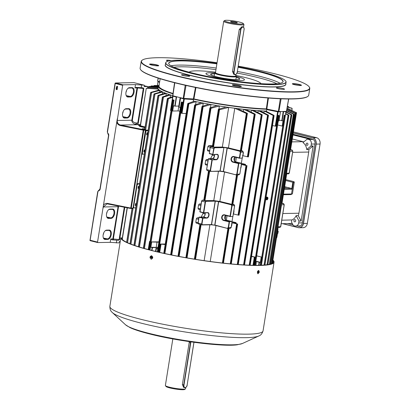 <?xml version="1.0" encoding="UTF-8"?>
<svg xmlns="http://www.w3.org/2000/svg" width="410" height="410" viewBox="0 0 410 410"><rect width="100%" height="100%" fill="white"/><g stroke="black" fill="none" stroke-linecap="round" stroke-linejoin="round"><path stroke-width="0.61" d="M228.416 22.283A9.512 1.184 9.1 0 0 238.646 23.964A9.512 1.184 9.1 0 0 243.284 23.529A9.512 1.184 9.1 0 0 239.466 22.078A9.512 1.184 9.1 0 0 224.644 20.541A9.512 1.184 9.1 0 0 228.416 22.283M243.284 23.529L243.888 24.349A10.245 1.276 -170.9 0 1 243.945 24.518A10.245 1.276 -170.9 0 1 238.328 24.764A10.245 1.276 -170.9 0 1 227.878 23.006A10.245 1.276 -170.9 0 1 223.711 21.279A10.245 1.276 -170.9 0 1 223.814 21.13L224.644 20.541M235.924 22.145A3.413 0.425 9.1 0 0 232.439 21.561A3.413 0.425 9.1 0 0 230.569 21.643A3.413 0.425 9.1 0 0 231.957 22.217A3.413 0.425 9.1 0 0 235.442 22.806A3.413 0.425 9.1 0 0 237.313 22.719A3.413 0.425 9.1 0 0 235.924 22.145M215.506 72.78L215.481 72.657A10.978 1.368 9.1 0 0 214.681 73.021A10.978 1.368 9.1 0 0 219.145 74.871A10.978 1.368 9.1 0 0 230.343 76.757A10.978 1.368 9.1 0 0 236.36 76.491A10.978 1.368 9.1 0 0 235.714 75.891L235.955 74.374M234.13 71.873A2.732 1.548 104.1 0 0 235.289 74.517A2.732 1.548 104.1 0 0 237.303 71.811L244.037 29.756A2.732 1.548 104.1 0 0 242.884 27.106A2.732 1.548 104.1 0 0 240.865 29.812L234.13 71.873L233.859 71.837L240.598 29.776A2.926 1.66 -75.9 0 1 243.007 26.906L241.982 26.645L239.245 29.433L232.506 71.494L233.828 74.389L234.848 74.64A2.926 1.66 -75.9 0 1 233.859 71.837L232.506 71.494M236.247 77.188A14.76 1.84 -170.9 0 1 239.635 79.212A14.76 1.84 -170.9 0 1 227.494 78.869A14.76 1.84 -170.9 0 1 210.719 74.579A14.76 1.84 -170.9 0 1 214.568 73.718M214.548 73.861A14.637 1.824 9.1 0 0 210.745 74.471A14.637 1.824 9.1 0 0 210.781 74.651M216.972 63.36A60.859 7.59 9.1 0 0 216.506 63.294A60.859 7.59 9.1 0 0 166.434 61.874A60.859 7.59 9.1 0 0 235.299 81.436A60.859 7.59 9.1 0 0 285.673 80.975A60.859 7.59 9.1 0 0 238.143 66.774M285.673 80.975L285.77 81.113A60.982 7.605 -170.9 0 1 286.098 82.133A60.982 7.605 -170.9 0 1 235.299 81.575A60.982 7.605 -170.9 0 1 165.671 62.843A60.982 7.605 -170.9 0 1 166.296 61.977L166.434 61.874M238.087 67.143A57.933 7.226 -170.9 0 1 282.51 82.354A57.933 7.226 -170.9 0 1 234.848 81.001A57.933 7.226 -170.9 0 1 169.007 64.175A57.933 7.226 -170.9 0 1 216.91 63.724M216.89 63.863A57.81 7.211 9.1 0 0 168.802 63.345A57.81 7.211 9.1 0 0 169.063 64.242M171.165 60.567A4.146 0.518 9.1 0 0 169.924 60.372A4.146 0.518 9.1 0 0 166.47 60.331A4.146 0.518 9.1 0 0 168.351 61.08M184.941 74.871A4.146 0.518 9.1 0 0 181.486 74.83A4.146 0.518 9.1 0 0 186.222 76.106A4.146 0.518 9.1 0 0 189.676 76.142A4.146 0.518 9.1 0 0 184.941 74.871M279.835 87.909A4.146 0.518 9.1 0 0 276.381 87.868A4.146 0.518 9.1 0 0 281.116 89.144A4.146 0.518 9.1 0 0 284.571 89.18A4.146 0.518 9.1 0 0 279.835 87.909M154.852 65.641A4.633 0.579 -170.9 0 1 149.583 64.293A4.633 0.579 -170.9 0 1 153.422 64.257A4.633 0.579 -170.9 0 1 158.665 65.749A4.633 0.579 -170.9 0 1 154.852 65.641M158.424 65.831A4.392 0.548 9.1 0 0 153.422 64.534A4.392 0.548 9.1 0 0 149.788 64.447M237.533 86.356A4.633 0.579 -170.9 0 1 232.265 85.008A4.633 0.579 -170.9 0 1 236.104 84.972A4.633 0.579 -170.9 0 1 241.346 86.464A4.633 0.579 -170.9 0 1 237.533 86.356M241.106 86.546A4.392 0.548 9.1 0 0 236.098 85.249A4.392 0.548 9.1 0 0 232.47 85.162M297.619 85.254A4.633 0.579 -170.9 0 1 292.351 83.906A4.633 0.579 -170.9 0 1 296.189 83.876A4.633 0.579 -170.9 0 1 301.432 85.362A4.633 0.579 -170.9 0 1 297.619 85.254M301.191 85.444A4.392 0.548 9.1 0 0 296.189 84.147A4.392 0.548 9.1 0 0 292.555 84.06M165.671 62.843L165.322 64.99A60.982 7.605 9.1 0 0 234.95 83.727A60.982 7.605 9.1 0 0 285.755 84.281L286.098 82.133M285.811 83.927A61.105 7.621 -170.9 0 1 234.95 83.865A61.105 7.621 -170.9 0 1 165.384 64.636M307.828 96.406L307.551 96.601A85.131 10.614 -170.9 0 1 237.513 94.613A85.131 10.614 -170.9 0 1 140.768 69.885L140.568 69.613A85.377 10.645 9.1 0 0 237.59 94.413A85.377 10.645 9.1 0 0 307.828 96.406A85.377 10.645 9.1 0 0 308.709 95.192L309.781 88.498A85.377 10.645 -170.9 0 1 238.661 87.719A85.377 10.645 -170.9 0 1 141.184 61.495A85.377 10.645 -170.9 0 1 142.06 60.28L142.337 60.08A85.131 10.614 9.1 0 0 238.661 87.443A85.131 10.614 9.1 0 0 309.125 86.797A85.131 10.614 9.1 0 0 238.246 66.138M217.069 62.73A85.131 10.614 9.1 0 0 212.38 62.069A85.131 10.614 9.1 0 0 142.337 60.08M309.125 86.797L309.324 87.069A85.377 10.645 -170.9 0 1 309.781 88.498M214.712 72.949A19.516 2.434 9.1 0 0 207.224 74.717A19.516 2.434 9.1 0 0 228.226 79.576A19.516 2.434 9.1 0 0 243.981 80.186A19.516 2.434 9.1 0 0 236.355 76.414M260.77 83.66A36.244 4.52 9.1 0 0 235.786 75.44M268.437 98.026L266.879 108.66L266.408 108.973A63.786 7.954 -170.9 0 1 231.922 105.77A63.786 7.954 -170.9 0 1 193.73 98.989L193.458 98.569L195.437 87.458M195.949 87.561L193.925 98.928A63.909 7.969 9.1 0 0 231.957 105.672A63.909 7.969 9.1 0 0 266.326 108.875L267.92 97.985M193.925 98.928L193.458 98.569M160.156 78.74L158.988 86.038A63.909 7.969 9.1 0 0 159.331 87.105A63.909 7.969 9.1 0 0 173.015 93.485M172.999 93.577A63.786 7.954 -170.9 0 1 159.434 87.243L159.331 87.105M266.879 108.66L266.326 108.875M215.552 72.201A36.244 4.52 9.1 0 0 189.251 72.206M282.439 82.4A57.81 7.211 9.1 0 0 282.967 81.631A57.81 7.211 9.1 0 0 238.066 67.276M141.184 61.495L140.107 68.183A85.377 10.645 9.1 0 0 140.568 69.613M286.436 111.315L286.421 111.371A76.106 9.491 -170.9 0 1 278.887 111.51L266.408 108.973M193.73 98.989L183.234 98.369A76.106 9.491 -170.9 0 1 172.866 95.771L172.728 95.684M159.664 81.831L157.727 81.154M239.558 79.258A14.637 1.824 9.1 0 0 239.645 79.104A14.637 1.824 9.1 0 0 236.227 77.331M122.677 112.991A5.14 2.916 104.1 0 0 123.005 111.858M126.044 91.963A5.14 2.916 104.1 0 0 126.372 90.83M117.547 88.053L117.127 88.442L117.383 87.807L116.968 87.499L117.081 87.945L116.563 88.324L116.184 87.684L116.927 87.263L117.547 88.053M116.681 88.34L116.184 87.684M116.655 87.233L116.927 87.263M144.34 85.813L147.897 86.546L144.212 86.612L144.366 85.659A0.487 0.277 104.1 0 0 144.161 85.183L134.029 82.646L115.615 82.984L123.02 84.839A0.487 0.277 104.1 0 0 122.662 85.321L117.245 120.448C117.122 122.8 118.218 124.332 120.535 125.04L120.304 125.547C118.475 125.091 117.296 123.943 116.768 122.118L117.301 118.782M122.662 85.321L115.256 83.466L107.481 131.994A0.974 0.794 -91 0 0 107.661 132.825L108.383 133.85A1.953 1.589 89 0 1 108.742 135.51L100.163 189.071A1.953 1.589 89 0 1 99.322 190.43L98.338 191.029A0.974 0.794 -91 0 0 97.918 191.706L90.144 240.234L97.549 242.09L116.768 122.118M117.726 86.956L116.373 86.618L117.46 86.669L117.321 86.238L117.726 86.956L116.373 86.618M116.917 89.698L116.05 88.95L116.748 88.591L117.352 89.293L116.578 89.657L115.979 88.955L116.748 88.591M140.451 124.671L137.98 124.717L139.441 125.101L138.559 125.127L138.898 125.598M106.62 213.297A5.14 2.916 104.1 0 0 106.913 212.298M103.253 234.325A5.14 2.916 104.1 0 0 103.545 233.331M106.672 230.123L109.219 230.071A4.766 2.701 -75.9 0 1 111.238 234.694A4.766 2.701 -75.9 0 1 107.722 239.409L105.175 239.46A4.766 2.701 -75.9 0 1 103.351 237.913A4.766 2.701 -75.9 0 1 105.124 230.825A4.766 2.701 -75.9 0 1 106.672 230.123L106.21 230.466A4.31 2.445 104.1 0 0 104.965 230.973M110.039 209.09L112.586 209.044A4.766 2.701 -75.9 0 1 114.605 213.661A4.766 2.701 -75.9 0 1 111.089 218.381L108.542 218.427A4.766 2.701 -75.9 0 1 106.718 216.88A4.766 2.701 -75.9 0 1 108.496 209.792A4.766 2.701 -75.9 0 1 110.039 209.09L109.578 209.438A4.31 2.445 104.1 0 0 108.337 209.946M97.549 242.09A0.487 0.277 104.1 0 0 97.759 242.566L110.218 242.336L118.895 242.91A0.487 0.277 104.1 0 0 119.259 242.428L119.407 241.469L120.263 241.454M124.814 207.306L119.648 239.563L118.423 240.296L111.956 239.84L110.756 238.989L110.218 242.336M103.443 205.292C104.509 203.785 105.97 203.175 107.825 203.457L107.902 203.898L107.051 203.826L103.387 206.958L102.91 208.628M126.116 108.701L128.668 108.655A4.782 2.711 -75.9 0 1 130.693 113.293A4.782 2.711 -75.9 0 1 127.167 118.029L124.614 118.075A4.782 2.711 -75.9 0 1 122.713 116.296A4.782 2.711 -75.9 0 1 124.399 109.572A4.782 2.711 -75.9 0 1 126.116 108.701L125.665 109.07A4.31 2.445 104.1 0 0 124.256 109.721M129.488 87.673L132.035 87.627A4.782 2.711 -75.9 0 1 134.06 92.26A4.782 2.711 -75.9 0 1 130.534 96.996L127.987 97.042A4.782 2.711 -75.9 0 1 126.08 95.269A4.782 2.711 -75.9 0 1 127.766 88.539A4.782 2.711 -75.9 0 1 129.488 87.673L129.037 88.042A4.31 2.445 104.1 0 0 127.623 88.693M123.02 84.839L135.484 84.609L144.161 85.183M134.946 87.955L136.376 87.371L142.844 87.832L143.838 88.524L138.303 123.097L137.596 124.589L134.921 124.209C132.722 123.22 131.692 121.878 131.83 120.181L137.001 87.919L134.946 87.955L135.484 84.609M147.897 86.546L147.636 88.16M111.956 239.84L118.423 240.296M116.768 240.327L116.348 242.956M141.189 87.858L141.609 85.229M137.596 124.589L140.476 124.537M144.827 128.73L142.188 128.781L145.499 129.611L145.529 130.19L143.756 130.221L131.277 208.131L133.05 208.095L132.866 208.475L130.98 208.505M136.089 87.361L136.376 87.371M110.756 238.989L112.806 238.953L118.198 205.974M107.051 203.826L130.81 208.511A0.487 0.395 89 0 0 131.277 208.131L130.734 208.065L130.79 208.511A0.487 0.487 0 0 0 130.898 208.521L132.948 208.485M134.921 124.209L137.76 123.072L143.295 88.498L137.545 87.945L132.374 120.207C132.609 121.98 134.403 122.933 137.76 123.072L138.303 123.097M122.657 116.097A4.31 2.445 104.1 0 0 123.999 117.491A4.31 2.445 104.1 0 0 124.312 117.516L126.864 117.47A4.31 2.445 104.1 0 0 129.975 113.575A4.31 2.445 104.1 0 0 128.643 109.08A4.31 2.445 104.1 0 0 128.217 109.024L125.665 109.07M123.2 111.382A4.618 2.619 -75.9 0 1 122.59 113.457M103.279 237.703A4.31 2.445 104.1 0 0 104.54 238.886A4.31 2.445 104.1 0 0 104.857 238.917L107.405 238.871A4.31 2.445 104.1 0 0 110.515 234.971A4.31 2.445 104.1 0 0 109.188 230.481A4.31 2.445 104.1 0 0 108.758 230.42L106.21 230.466M103.75 232.818A4.618 2.619 -75.9 0 1 103.156 234.827M126.567 90.349A4.618 2.619 -75.9 0 1 125.957 92.429M126.024 95.069A4.31 2.445 104.1 0 0 127.366 96.458A4.31 2.445 104.1 0 0 127.684 96.488L130.231 96.442A4.31 2.445 104.1 0 0 133.342 92.542A4.31 2.445 104.1 0 0 132.015 88.053A4.31 2.445 104.1 0 0 131.584 87.996L129.037 88.042M107.118 211.785A4.618 2.619 -75.9 0 1 106.523 213.8M106.651 216.675A4.31 2.445 104.1 0 0 107.912 217.859A4.31 2.445 104.1 0 0 108.225 217.884L110.772 217.838A4.31 2.445 104.1 0 0 113.883 213.943A4.31 2.445 104.1 0 0 112.555 209.448A4.31 2.445 104.1 0 0 112.125 209.392L109.578 209.438M133.05 208.095L145.499 129.611L143.444 129.647L143.208 130.16L120.304 125.547M117.393 86.238L117.46 86.669M117.455 87.807L116.968 87.499M116.255 87.684L116.999 87.263M116.589 88.109L117.004 87.843L116.66 88.109L117.004 87.843L116.778 87.432L116.343 87.709L116.589 88.109L116.932 87.848L116.706 87.432L116.343 87.709M116.24 88.611L116.819 88.591M116.614 89.441L117.209 89.011L116.138 88.99L116.614 89.441L117.137 89.011L116.138 88.99M267.376 197.256A1.307 0.738 104.1 0 0 266.408 198.537A1.307 0.738 104.1 0 0 266.951 199.813A1.307 0.738 104.1 0 0 267.92 198.537A1.307 0.738 104.1 0 0 267.376 197.256M267.694 197.4A1.368 0.774 104.1 0 0 267.407 197.189L266.859 197.051A1.368 0.774 104.1 0 0 265.993 197.64M266.869 198.619L267.505 198.876A2.434 1.983 -90 0 1 267.392 199.219A2.393 0.856 -147.5 0 1 267.289 199.224A2.393 0.856 -147.5 0 1 267.182 199.219A2.434 1.983 90 0 0 267.299 198.876L266.633 198.619M267.576 198.783A2.434 0.282 9.4 0 0 267.73 198.768A2.393 2.352 61 0 0 267.791 198.414A2.434 0.282 -170.6 0 1 267.638 198.43L267.597 198.337A2.434 1.983 -90 0 0 267.602 197.968A2.393 0.359 -12.3 0 0 267.499 197.968A2.393 0.359 -12.3 0 0 267.392 197.968A2.434 1.983 90 0 1 267.387 198.337L267.315 198.43A2.434 0.282 -170.6 0 1 267.053 198.419A2.393 1.138 -84.2 0 1 266.992 198.773A2.434 0.282 9.4 0 0 267.258 198.783M266.92 198.245L267.597 198.337M267.505 198.876L266.854 198.64L267.505 198.876M267.638 198.43L266.93 198.266M267.73 198.768L267.018 198.64M265.752 199.142A1.368 0.774 104.1 0 0 266.198 199.701L266.741 199.839A1.368 0.774 104.1 0 0 267.094 199.793M185.499 388.87L184.669 389.459A9.512 1.184 -170.9 0 1 169.853 387.921A9.512 1.184 -170.9 0 1 166.035 386.471L165.43 385.651A10.245 1.276 9.1 0 0 169.54 387.209A10.245 1.276 9.1 0 0 185.499 388.87A10.245 1.276 9.1 0 0 185.607 388.721L185.812 387.435M182.363 384.559L183.685 387.45L184.705 387.706A2.926 1.66 -75.9 0 1 183.716 384.898L182.363 384.559L189.353 341.632M172.83 338.916L165.373 385.482A10.245 1.276 9.1 0 0 165.43 385.651M257.357 272.158L258.777 270.487L259.34 272.122L257.946 273.803L257.357 272.158A76.47 9.538 9.1 0 0 257.449 272.163A76.47 9.538 9.1 0 0 258.725 272.132M257.675 273.644L258.751 271.979L258.464 270.497M151.536 255.753L151.597 259.125M151.085 259.115C149.517 257.562 149.696 256.445 151.623 255.768C153.217 257.326 153.038 258.438 151.085 259.115L151.387 259.151M151.321 255.737L151.623 255.768M258.782 336.005A75.445 9.409 -170.9 0 1 142.024 323.367A75.445 9.409 -170.9 0 1 112.325 312.543L125.521 324.771A60.224 7.508 9.1 0 0 149.225 333.412A60.224 7.508 9.1 0 0 242.428 343.493L258.782 336.005C258.838 335.723 261.462 335.749 263.051 330.89A77.567 9.671 9.1 0 1 220.549 332.766A77.567 9.671 9.1 0 1 141.424 319.446A77.567 9.671 9.1 0 1 109.865 306.352L120.868 237.662A77.567 9.671 9.1 0 0 152.423 250.751A77.567 9.671 9.1 0 0 231.553 264.071A77.567 9.671 9.1 0 0 274.054 262.195A77.567 9.671 9.1 0 0 272.901 260.114M121.591 237.774A76.839 9.584 9.1 0 0 152.848 250.746A76.839 9.584 9.1 0 0 231.23 263.938A76.839 9.584 9.1 0 0 273.332 262.082A76.839 9.584 9.1 0 0 272.814 260.657M179.18 106.072A2.439 0.302 9.1 0 0 178.796 106.062L175.116 106.134L173.512 105.77L172.671 111.023L178.053 110.925L178.832 106.062M146.949 88.314L146.247 88.488A76.106 9.491 -170.9 0 1 146.262 88.447L146.995 88.129A75.435 9.404 9.1 0 0 146.949 88.314L158.301 89.078A64.642 8.062 9.1 0 0 159.264 90.01L151.064 92.291L150.629 92.716A76.106 9.491 9.1 0 0 150.742 92.773L159.854 90.431A64.642 8.062 9.1 0 0 161.817 91.553L154.35 93.823L153.986 94.254A76.106 9.491 9.1 0 0 154.124 94.31L162.673 91.973A64.642 8.062 9.1 0 0 165.245 93.085L158.255 95.345L157.963 95.786A76.106 9.491 9.1 0 0 158.122 95.843L166.306 93.5A64.642 8.062 9.1 0 0 169.366 94.602L162.698 96.852L162.468 97.303A76.106 9.491 9.1 0 0 162.647 97.36L170.596 95.012A64.642 8.062 9.1 0 0 172.702 95.684M172.738 96.57L167.618 98.359L167.454 98.815A76.106 9.491 9.1 0 0 167.649 98.871L172.61 97.375M173.117 100.383L174.045 100.076L173.02 99.84L172.882 100.322A76.106 9.491 9.1 0 0 173.092 100.373L173.117 100.383M218.894 109.137L219.396 105.98L210.525 108.419A76.106 9.491 -170.9 0 1 210.217 108.368L209.935 107.85L217.028 105.59A64.642 8.062 9.1 0 1 210.981 104.545L210.479 107.676M210.981 104.545L202.581 106.964A76.106 9.491 -170.9 0 1 202.294 106.907L202.074 106.405L208.813 104.15A64.642 8.062 9.1 0 1 203.257 103.089L195.165 105.498A76.106 9.491 -170.9 0 1 194.899 105.442L194.724 104.96L201.254 102.695A64.642 8.062 9.1 0 1 196.118 101.629L188.226 104.022A76.106 9.491 -170.9 0 1 187.975 103.966L187.913 103.474L194.263 101.229A64.642 8.062 9.1 0 1 193.294 101.014L193.397 100.998M228.693 107.405L222.338 147.052A64.642 8.062 9.1 0 0 228.421 147.887L240.788 150.89A76.106 9.491 9.1 0 0 241.1 150.926L247.061 113.703A76.106 9.491 9.1 0 1 246.748 113.667L234.776 108.24A64.642 8.062 9.1 0 1 228.693 107.405L219.089 109.865A76.106 9.491 -170.9 0 1 218.755 109.813L218.392 109.291L226.064 107.02A64.642 8.062 9.1 0 1 219.396 105.98M222.338 147.052L213.128 147.093A76.106 9.491 -170.9 0 1 212.795 147.036L212.416 146.882M181.497 102.48L181.599 101.967L182.614 102.239L181.732 102.536A76.106 9.491 -170.9 0 1 181.497 102.48L157.568 251.894M203.842 200.413L204.221 200.567A76.106 9.491 9.1 0 0 204.554 200.623L213.764 200.582A64.642 8.062 -170.9 0 0 219.847 201.418L224.562 172.005M281.373 203.519L281.957 203.555A76.106 9.491 9.1 0 0 281.967 203.514L286.698 173.994L281.957 203.555M286.882 109.178L295.251 113.18L295.753 113.734A76.106 9.491 -170.9 0 1 295.707 113.765L286.826 109.485M202.325 200.152L203.806 200.126L202.366 200.157L205.876 201.033L205.154 202.002L201.576 201.172L199.844 211.714L203.452 212.636L205.154 202.002L205.477 202.145L203.79 212.682L207.824 212.611A2.803 1.589 -75.9 0 1 209.013 215.327A2.803 1.589 -75.9 0 1 206.942 218.105L202.909 218.181L201.986 223.937L201.633 223.988L202.571 218.13L199.065 217.254L198.127 223.107L201.633 223.988L202.048 224.931L198.537 224.055L198.127 223.107L199.004 217.238M198.281 223.609L196.139 223.081L198.286 223.624M196.226 223.091L195.79 222.143L198.081 222.717M198.619 219.37L196.323 218.796L195.79 222.143M196.323 218.796L197.066 217.838L198.794 218.269M198.865 217.823L197.066 217.838M201.213 216.972L203.001 213.492L202.842 212.698M200.172 209.664L198.358 209.223L200.172 209.679M198.445 209.233L198.01 208.28L200.305 208.859M200.838 205.512L198.542 204.938L198.01 208.28M198.542 204.938L199.286 203.975L201.018 204.411M201.09 203.96L199.286 203.975M207.291 165.215L205.477 164.774L207.291 165.225M205.564 164.784L205.128 163.831L205.666 160.484L206.404 159.526L208.136 159.956M208.208 159.51L206.404 159.526M212.185 154.385L212.339 155.185L210.55 158.66M207.783 150.921L209.51 151.367L207.783 150.921L207.347 149.973L207.885 146.626L208.628 145.663L212.359 146.601L210.899 146.621M212.534 145.632L208.628 145.663M213.728 148.471L210.222 147.59L209.284 153.448L212.79 154.324L213.728 148.471L214.45 147.503L214.666 147.79L214.051 148.615L213.728 148.471M210.801 146.672L210.12 147.59L209.366 153.678L210.151 147.641L210.94 146.626L214.45 147.503L223.599 147.339L223.752 147.626L214.666 147.79M194.396 204.477L194.166 205.912M194.248 204.421L194.504 203.796M201.192 162.022L201.623 159.346M203.416 148.164L203.842 145.488M191.854 220.334L191.947 219.77M192.172 218.34L191.798 219.714M192.029 218.279L192.285 217.659M194.073 206.476L194.017 205.856M137.032 183.788L137.862 183.998L137.145 184.961L133.619 206.947L134.034 207.896L135.736 207.865M136.422 203.56L135.572 203.575L135.269 205.487L136.084 205.676M139.18 186.355L138.329 186.371L138.021 188.282L138.841 188.467M137.862 183.998L139.564 183.967M144.658 152.141L143.843 151.956L144.146 150.045L144.966 150.229M144.996 150.029L144.146 150.045M147.415 134.936L146.595 134.752L146.903 132.84L147.723 133.024M147.754 132.825L146.903 132.84M224.665 217.92L224.926 216.301M225.889 215.46L225.259 219.391M233.167 213.907L233.644 213.528L234.064 210.899L233.741 210.32M238.892 215.117L238.81 215.209A76.106 9.491 -170.9 0 1 238.533 215.183L233.341 213.948M241.48 163.37L245.334 164.313L242.038 164.374L246.743 165.691A76.106 9.491 -170.9 0 1 246.466 165.666L241.367 164.456M241.1 164.389L241.423 164.963L241.003 167.593L240.526 167.972M241.367 163.221L242.166 158.219M245.334 164.313L245.595 165.286M232.829 216.526L232.029 221.533M236.252 223.593L235.996 222.625L232.106 221.672L231.153 227.611M245.903 113.109A75.435 9.404 9.1 0 0 247.317 113.262L237.344 108.568A64.642 8.062 9.1 0 0 243.714 109.321L254.661 114.482A76.106 9.491 9.1 0 0 254.938 114.508L255.102 114.057L245.928 109.562A64.642 8.062 9.1 0 0 251.453 110.1L261.724 115.087A76.106 9.491 9.1 0 0 261.975 115.107L262.051 114.641L253.385 110.275A64.642 8.062 9.1 0 0 258.233 110.644L268.058 115.512A76.106 9.491 9.1 0 0 268.284 115.523L268.335 115.072L259.94 110.756A64.642 8.062 9.1 0 0 264.209 110.987L273.736 115.769A76.106 9.491 9.1 0 0 273.936 115.774L273.865 115.287L265.711 111.043A64.642 8.062 9.1 0 0 266.49 111.069A64.642 8.062 -170.9 0 1 193.294 100.993L193.525 99.558L184.31 98.974A0.487 0.292 -86.4 0 0 184.208 98.472M251.453 110.1L251.13 112.099M239.763 151.239L227.258 148.107L227.437 147.866L240.024 151.018L240.649 152.172L239.676 158.265L242.402 157.973L243.289 152.458L243.202 152.12L240.296 152.223L239.763 151.239L242.597 151.188M239.876 173.768L241.521 163.472L238.871 163.282L237.129 174.153L239.676 174.107L239.876 173.768L238.743 174.87L236.196 174.916L223.588 171.759L236.15 174.906M231.932 222.743L237.123 223.978A76.106 9.491 9.1 0 0 237.4 224.003L232.701 222.681L235.996 222.625M201.986 223.937L202.34 224.741L211.427 224.577L215.178 201.156L206.092 201.32L205.876 201.033L215.337 200.895L218.863 201.397L231.45 204.549L232.075 205.702L230.333 216.572L232.885 216.526L234.628 205.656L231.722 205.753L231.189 204.769L218.684 201.638L214.932 225.059L227.622 228.447L230.169 228.401L231.102 227.637L232.08 221.543L229.528 221.595L228.554 227.688L231.066 227.488M231.189 226.284L231.66 225.905L232.08 223.276L231.763 222.702M218.463 171.262L213.764 200.582M232.654 204.37L232.526 204.457A76.106 9.491 -170.9 0 1 232.214 204.421L219.847 201.418M243.289 152.458L242.571 150.972L241.454 150.69L242.592 150.972M234.264 157.993L234.007 159.608M234.597 161.084L235.227 157.148M243.084 152.013L243.407 152.587L242.981 155.216L242.51 155.595M242.776 155.662L247.876 156.871A76.106 9.491 9.1 0 0 248.152 156.897L248.419 156.886L255.24 114.287M243.714 109.321L243.386 111.392M248.152 156.897L255.102 114.057A75.435 9.404 9.1 0 1 253.841 113.939M215.988 225.536L210.227 261.503M209.889 224.798L204.144 260.647M139.61 183.654L137.053 183.675M158.116 86.874L149.153 86.551L148.604 86.746L148.528 87.202L148.589 86.746L148.712 87.212M148.825 86.602L149.491 86.438A75.435 9.404 9.1 0 0 149.153 86.551L148.809 86.607M147.79 87.207A75.435 9.404 9.1 0 1 147.825 87.181L158.101 87.555M157.968 87.837L147.62 87.325M285.719 113.519L288.532 114.969L288.835 115.492A76.106 9.491 -170.9 0 1 288.712 115.507L285.662 113.888M286.001 111.776L291.454 114.544L291.823 115.077A76.106 9.491 -170.9 0 1 291.72 115.097L285.939 112.161M286.651 110.459L293.719 113.954L294.149 114.498A76.106 9.491 -170.9 0 1 294.078 114.518L286.59 110.808M287.067 108.137L296.507 112.755A76.106 9.491 -170.9 0 1 296.497 112.796L287.02 108.378M287.256 107.082L292.099 108.404L291.843 110.305M291.925 108.26L287.287 106.887M287.379 106.369L288.768 106.841L288.702 107.261M288.579 106.702L287.395 106.282M277.749 111.32L277.58 111.786L266.72 109.619L266.377 111.028M266.72 109.619L266.91 109.26A64.642 8.062 -170.9 0 1 193.417 99.164L193.525 99.558M266.91 109.26L269.483 109.608M191.168 98.851L193.228 98.979A64.519 8.046 9.1 0 0 267.053 109.127M278.836 115.374L277.975 115.343L278.8 115.871A76.106 9.491 9.1 0 0 278.979 115.876L278.836 115.374A75.435 9.404 9.1 0 1 278.031 115.369M210.017 108.266L209.951 107.845A75.435 9.404 9.1 0 0 211.329 108.096M284.207 115.21L284.996 115.241L285.232 115.753A76.106 9.491 -170.9 0 1 285.088 115.763L284.207 115.21L282.469 126.07L282.203 126.075L283.043 120.817L279.133 120.12M260.171 265.275L261.493 257.029L256.67 255.85M278.282 120.904L279.01 120.888L280.466 111.807L278.123 111.853L275.822 126.193L276.237 126.183L277.975 115.343M251.581 256.245L255.261 257.142L253.954 265.311M266.49 111.069L266.433 111.423M172.958 93.864A64.642 8.062 -170.9 0 1 158.229 86.161A64.642 8.062 -170.9 0 1 158.895 85.239L159.034 85.142A64.519 8.046 9.1 0 0 172.979 93.721M172.702 95.663A64.642 8.062 -170.9 0 1 157.942 87.955L158.229 86.161M154.708 85.5L158.562 85.526M158.486 85.613L154.339 85.536L154.047 85.915M151.239 85.977L158.27 85.992M158.234 86.136L151.418 85.962L150.885 86.474M149.491 86.438L158.147 86.659M157.824 88.693L157.937 87.976A64.642 8.062 9.1 0 0 157.937 87.976A64.642 8.062 9.1 0 0 158.07 88.709L146.995 88.129M181.445 113.221L183.741 98.887L184.31 98.974L182.014 113.314L180.877 113.083L182.614 102.239M165.261 244.011L159.9 244.042L158.603 252.135M174.045 100.076L172.302 110.936L172.671 111.023M150.024 250.023L151.326 241.895L158.834 241.849L159.029 241.249M193.197 101.608L193.294 101.014M258.638 265.311L259.125 262.262L255.778 261.421M259.125 262.262L259.463 262.308L258.982 265.306M255.819 261.149L260.386 262.292L259.463 262.308M255.876 265.326L256.347 262.364L255.625 262.379M256.347 262.364L255.661 262.154M155.887 251.489L156.353 248.583L157.737 248.557M156.353 248.583L155.949 251.504M158.639 243.694L157.671 248.952L156.405 248.634M151.659 250.443L152.12 247.558L150.854 247.245L157.917 247.414M152.12 247.558L152.453 247.604L151.987 250.525M157.876 247.686A2.439 0.302 9.1 0 0 156.138 247.537L152.453 247.604M196.118 101.629L195.637 104.642M203.257 103.089L202.76 106.175M234.776 108.24L228.421 147.887M258.233 110.644L257.931 112.555M264.209 110.987L263.922 112.796M158.301 89.078L158.101 90.318M159.567 92.224L159.854 90.431M162.35 94.013L162.673 91.973M165.947 95.75L166.306 93.5M170.206 97.452L170.596 95.012M145.104 126.977L140.287 125.711L146.247 88.488L140.287 125.711M140.476 125.793L146.247 88.488M154.242 85.541L154.903 85.48A75.435 9.404 9.1 0 0 154.339 85.536L154.099 85.572M151.869 85.88A75.435 9.404 9.1 0 0 151.418 85.962L150.931 86.167M285.17 115.359L261.293 265.234M296.343 112.504L290.541 149.983A76.106 9.491 -170.9 0 1 290.531 150.024L289.947 149.988M288.742 115.118L264.886 265.009M291.705 114.728L267.863 264.645M294.016 114.175L270.18 264.163L294.17 114.472M295.605 113.442L271.743 263.62L295.759 113.719M181.471 102.474L181.404 102.049M218.504 109.68L218.392 109.291A75.435 9.404 9.1 0 0 219.893 109.531M187.908 103.94L187.847 103.504M194.786 105.396L194.724 104.96M202.14 106.841L202.089 106.4A75.435 9.404 9.1 0 0 203.391 106.651M291.3 107.958A75.435 9.404 9.1 0 1 291.807 108.219L292.13 108.532M287.897 106.426A75.435 9.404 9.1 0 1 288.522 106.687L288.768 106.841M255.04 265.321L278.959 115.451M241.1 150.926L241.418 150.921L247.42 113.452M250.003 265.208L273.952 115.338M244.35 264.947L268.335 115.072M238.041 264.522L262.067 114.651M172.841 99.927L148.948 249.741M145.627 130.144L148.184 130.124M150.711 92.496L144.745 129.422M167.444 98.451L143.515 248.25M162.488 96.975L138.534 246.753M158.255 95.345A75.435 9.404 9.1 0 0 158.977 95.602L134.946 245.575M158.009 95.489L134.024 245.252M154.052 93.992L130.042 243.755M258.121 270.682L258.008 271.389A0.487 0.395 89 0 1 257.541 271.768L257.454 271.748M152.72 257.08L150.87 257.116A0.487 0.277 -75.9 0 1 150.665 256.639L150.711 256.342M151.326 241.895L151.695 241.987L150.854 247.245M150.121 241.27L149.537 241.413L150.07 241.577M159.9 244.042L165.174 244.534M151.121 255.927L151.105 256.926L152.674 256.896M251.535 256.532L255.261 257.142M257.531 271.528L257.695 271.189M256.66 255.891L261.493 257.029M261.226 257.034L260.386 262.292M151.695 241.987L158.88 242.177M157.076 241.885L156.236 247.143M174.778 106.087L176.233 97.006A0.487 0.277 -75.9 0 1 176.356 96.683M176.833 96.806L176.233 97.006L173.01 96.196L170.714 110.536L171.047 110.618M179.611 112.765L180.333 107.476L179.011 107.107L180.625 97.79M182.014 113.314L186.15 113.575M180.646 97.754A0.487 0.277 104.1 0 0 180.523 98.077L179.067 107.159M176.572 97.052L175.116 106.134M272.512 125.573L275.284 126.126L277.58 111.786L278.123 111.853A0.487 0.395 89 0 0 277.97 111.366M283.561 111.484A0.487 0.395 89 0 1 283.582 111.751L282.126 120.832M281.788 120.786L283.192 111.489M178.053 110.925L179.739 111.197M170.714 110.536L172.83 96.135M277.637 124.932L282.203 126.075M275.822 126.193L275.284 126.126M159.582 82.349L158.075 81.851A0.487 0.384 -71.7 0 1 158.378 81.426M170.514 110.454L172.815 96.114A0.487 0.487 0 0 1 172.994 95.807A0.487 0.461 -102.8 0 0 172.835 96.099L173.01 96.196A0.487 0.277 104.1 0 1 173.153 95.848M280.466 111.807A0.487 0.395 -91 0 0 280.44 111.52M285.929 111.566A0.487 0.384 108.3 0 0 285.908 111.402A0.487 0.395 -91 0 1 285.924 111.71L283.243 111.704M141.911 153.345L142.413 154.314L142.706 154.124L141.778 154.155M145.606 130.257L146.457 130.703L145.842 131.528L142.352 153.314L142.706 154.124L144.346 154.093M140.307 125.598L139.359 125.619M142.352 153.314L141.998 153.371L145.432 131.359M148.143 130.38L146.242 130.416L145.524 131.385L145.842 131.528M134.034 207.896L133.204 207.685M137.145 184.961L136.858 184.889M133.337 206.876L133.619 206.947M212.98 154.56L217.167 154.298A2.803 1.589 -75.9 0 1 218.356 157.015A2.803 1.589 -75.9 0 1 216.285 159.792L212.247 159.869L210.561 170.406L210.914 171.211L210.622 171.4L207.111 170.524L206.701 169.576L210.207 170.458L211.914 159.823L208.403 158.942L206.666 169.427L208.347 158.926M236.406 157.445L235.709 161.806M241.418 163.236L235.673 161.796A2.562 2.086 89 0 1 234.018 159.715A2.562 2.086 89 0 1 234.986 157.086M239.394 157.881L239.676 158.265L233.925 156.825A2.562 2.086 -91 0 0 233.474 156.774A2.562 2.086 -91 0 0 231.445 159.095A2.562 2.086 -91 0 0 233.121 161.842L238.871 163.282L238.482 163.575L232.926 162.181A2.906 2.368 89 0 1 231.061 158.752A2.906 2.368 89 0 1 233.838 156.487L239.394 157.881L240.296 152.223M210.561 170.406L210.207 170.458L210.622 171.4L220.001 171.047L223.911 147.636L220.16 171.057L223.327 171.493L227.078 148.071L223.599 147.339M223.911 147.364L227.078 147.795L227.258 148.107L223.506 171.523L236.196 174.916L236.011 174.66L236.806 174.009L238.482 163.575M236.196 174.916L237.129 174.153L236.806 174.009M238.845 174.609L238.743 174.87L238.845 174.609M210.192 147.585L210.94 146.626L212.359 146.601L211.75 146.795M231.189 204.769L234.023 204.718M226.366 220.114L227.068 215.757M230.051 216.188L230.333 216.572L224.588 215.132A2.562 2.086 -91 0 0 224.137 215.081A2.562 2.086 -91 0 0 222.107 217.402A2.562 2.086 -91 0 0 223.783 220.149L229.528 221.595L229.139 221.882L223.588 220.493A2.906 2.368 89 0 1 221.718 217.064A2.906 2.368 89 0 1 224.495 214.799L230.051 216.188L231.722 205.753M232.08 221.543L226.33 220.103A2.562 2.086 89 0 1 224.68 218.028A2.562 2.086 89 0 1 225.649 215.399M234.018 204.503L232.88 204.221L233.997 204.503L234.556 205.702M230.271 228.139L230.169 228.401L230.271 228.139M202.227 200.203L201.546 201.12L200.029 211.99L201.648 201.12L202.366 200.157L201.617 201.115M284.376 188.487L291.243 188.364A0.733 0.594 89 0 1 291.71 189.225L292.822 182.296L285.652 180.497M286.826 187.344A0.733 0.594 89 0 0 286.564 187.191L284.658 186.714M291.243 188.364L287.149 187.339L284.55 187.385M285.796 179.621L292.325 181.256A4.879 0.61 9.1 0 1 294.308 182.081A4.879 0.61 9.1 0 1 293.391 182.286L292.822 182.296M135.572 203.575L136.392 203.76M138.329 186.371L139.149 186.555M212.339 155.185L214.45 155.713M203.001 213.492L205.113 214.02M286.175 173.563L286.554 173.251L289.245 173.199L288.317 173.963L288.414 173.702L286.103 174.004M289.931 150.106L292.14 150.065L290.593 149.676L292.166 150.28M286.554 173.251L290.08 151.264L289.819 150.793M292.699 151.264L290.08 151.264M289.209 173.051L292.771 151.213L292.14 150.065M281.357 203.637L283.566 203.596L282.018 203.206L283.587 203.596M277.601 227.094L277.98 226.781L280.671 226.735L279.738 227.494L279.84 227.232L277.529 227.535M280.635 226.581L284.197 204.749L281.506 204.795L277.98 226.781M281.506 204.795L281.245 204.323M283.592 203.811L284.125 204.795M202.34 224.741L202.048 224.931L202.34 224.741M228.232 227.54L227.437 228.191L227.622 228.447L228.554 227.688L228.232 227.54L229.139 221.882M293.898 220.493A1.122 0.912 -91 0 0 295.692 220.944A1.122 0.912 -91 0 0 293.898 220.493M306.147 144.018A1.122 0.912 -91 0 0 307.941 144.469A1.122 0.912 -91 0 0 306.147 144.018M292.289 223.542L281.204 223.686M293.037 224.926L287.758 223.604M306.7 149.522L311.021 145.996L311.328 144.074A3.905 3.177 -91 0 0 308.822 139.472L307.254 139.077L302.934 142.603A8.779 7.149 89 0 1 306.7 149.522L308.822 149.481L313.148 145.955L301.13 220.975L298.224 215.639A8.779 7.149 89 0 0 298.926 213.226L282.833 213.523M308.822 149.481A8.779 7.149 89 0 1 308.725 152.048L298.926 213.226M291.833 219.939L291.489 222.082L293.401 225.587L294.964 225.982A3.905 3.177 -91 0 0 295.651 226.059A3.905 3.177 -91 0 0 298.695 222.937L299.003 221.016L296.102 215.68A8.779 7.149 89 0 1 291.833 219.939L281.762 220.196M296.102 215.68L298.224 215.639M292.955 134.921L309.381 139.036L307.254 139.077M292.304 138.985L303.087 141.686A8.779 7.149 89 0 1 303.784 141.906M293.042 134.372L312.886 139.344M311.021 145.996L313.148 145.955M299.003 221.016L301.13 220.975M300.643 225.859A3.905 3.177 89 0 1 299.9 225.982L295.651 226.059M277.883 229.016L277.908 229.052A10.757 1.343 -170.9 0 1 277.965 229.231A10.757 1.343 -170.9 0 1 277.821 229.405M277.965 229.231L277.621 231.368A10.757 1.343 -170.9 0 1 277.478 231.547M277.667 231.102A10.978 1.368 -170.9 0 1 277.785 231.512A10.978 1.368 -170.9 0 1 277.457 231.681M277.216 232.352L278.257 231.25L277.929 233.3L276.888 234.402M277.688 230.984A12.074 1.507 -170.9 0 1 278.257 231.25M299.474 225.987L299.951 226.11A3.828 3.116 -91 0 0 300.069 226.135M293.278 132.912L312.728 137.78A5.366 4.366 89 0 1 316.171 144.115L303.467 223.455A5.366 4.366 89 0 1 299.274 227.745A5.366 4.366 89 0 1 298.337 227.637L282.495 223.67M299.274 227.745L303.154 227.673A5.366 4.366 -91 0 0 307.346 223.383L320.051 144.043A5.366 4.366 -91 0 0 316.607 137.709L293.437 131.907M282.736 223.665L298.306 227.565A5.294 4.31 -91 0 0 303.364 223.44L316.074 144.1A5.294 4.31 -91 0 0 312.671 137.852L293.263 132.994M293.058 134.28L312.466 139.144A3.977 3.239 89 0 1 315.018 143.838L302.313 223.178A3.977 3.239 89 0 1 298.511 226.279L297.501 226.023M297.824 226.018L298.567 226.202A3.905 3.177 -91 0 0 299.249 226.284A3.905 3.177 -91 0 0 302.293 223.163L315.003 143.823A3.905 3.177 -91 0 0 312.497 139.215L293.047 134.342M299.915 226.182A3.905 3.177 89 0 1 299.894 226.182L299.151 225.992M223.711 21.279L215.481 72.657A10.245 1.276 9.1 0 0 219.647 74.389A10.245 1.276 9.1 0 0 230.097 76.147A10.245 1.276 9.1 0 0 235.714 75.901L235.653 76.009M235.683 75.973A10.732 1.338 -170.9 0 1 231.64 76.829A10.732 1.338 -170.9 0 1 219.288 74.871A10.732 1.338 -170.9 0 1 215.486 72.739M216.219 68.045A57.81 7.211 9.1 0 0 171.078 65.815M215.962 69.659A56.349 7.026 9.1 0 0 173.912 67.225M276.899 83.722A56.349 7.026 9.1 0 0 236.97 73.047M280.03 83.271A57.81 7.211 9.1 0 0 237.395 71.458M281.101 98.8L278.887 111.51M280.307 98.769L278.354 111.443M288.604 98.984L286.421 111.371M174.793 82.794L172.866 95.771M185.212 85.265L183.234 98.369M186.017 85.444L183.782 98.451M158.219 78.131L157.763 81.231M107.825 203.457L130.734 208.065L143.208 130.16L143.756 130.221A0.487 0.395 89 0 0 143.444 129.647L120.535 125.04L137.98 124.717M139.287 125.783L139.395 125.111M118.787 206.097L118.521 206.717L103.387 206.958M117.245 120.448L132.374 120.207M130.775 208.505L107.902 203.898M118.521 206.717L113.35 238.979L119.105 239.532L124.281 207.199M97.677 242.546L90.354 240.706A0.487 0.277 -75.9 0 1 90.144 240.234L89.949 240.152A0.487 0.487 0 0 0 90.308 240.706L97.713 242.561M144.986 127.73L139.625 126.341L138.559 125.127M137.698 87.504A0.733 0.328 95.5 0 0 137.545 87.945L137.001 87.919A0.733 0.594 89 0 1 137.248 87.458M113.278 239.814A0.733 0.594 89 0 1 112.806 238.953L113.35 238.979A0.733 0.328 95.5 0 0 113.549 239.829M143.838 88.524L143.295 88.498A0.733 0.328 95.5 0 1 143.459 88.042M119.11 240.06A0.733 0.328 95.5 0 1 119.105 239.532L119.648 239.563M124.614 118.075L124.312 117.516L123.702 117.388M127.167 118.029L126.864 117.47L122.923 116.655M105.175 239.46L104.242 238.789M107.722 239.409L107.405 238.871L103.463 238.056M130.534 96.996L130.231 96.442L126.29 95.627M127.987 97.042L127.684 96.488L127.069 96.36M111.089 218.381L110.772 217.838L106.831 217.023M108.542 218.427L108.225 217.884L107.61 217.761M139.625 126.341A0.487 0.477 -41.3 0 1 139.912 126.495L144.986 127.725M98.338 191.029L98.369 190.609L99.297 190.066M115.256 83.466L115.148 83.363A0.487 0.395 89 0 1 115.615 82.984A0.487 0.277 -75.9 0 0 115.256 83.466M107.661 132.825L107.645 133.137M108.383 133.85L108.368 134.162M99.322 190.43L99.425 189.989M90.041 240.132L97.718 191.624L99.968 188.989L108.547 135.428L107.287 131.912L115.056 83.384A0.487 0.487 0 0 1 115.528 82.974L133.942 82.635A0.487 0.395 89 0 1 134.029 82.646A0.487 0.277 104.1 0 1 134.07 82.651A0.487 0.487 0 0 0 133.942 82.635A0.487 0.395 89 0 0 133.855 82.651M134.106 82.666A0.487 0.277 104.1 0 0 134.07 82.651L144.202 85.188M109.219 230.071L108.758 230.42M112.586 209.044L112.125 209.392M128.668 108.655L128.217 109.024M132.035 87.627L131.584 87.996M240.865 29.812L239.245 29.433M243.996 29.715L244.078 29.745C244.314 28.316 243.96 27.367 243.007 26.906A2.926 1.66 -75.9 0 1 243.945 28.044M236.211 74.082A2.926 1.66 -75.9 0 1 234.848 74.64C236.416 74.348 237.246 73.4 237.339 71.806L237.303 71.811M237.308 71.786L244.037 29.756M267.407 197.189A1.368 0.774 104.1 0 0 266.285 198.517A1.368 0.774 104.1 0 0 266.741 199.839L267.92 198.537L267.407 197.189M258.689 272.281A76.593 9.553 -170.9 0 1 257.526 272.307A76.593 9.553 -170.9 0 1 257.337 272.312M150.403 257.28A76.47 9.538 9.1 0 0 152.715 257.859M152.684 257.998A76.593 9.553 -170.9 0 1 150.398 257.424M186.068 387.142A2.926 1.66 -75.9 0 1 184.705 387.706C186.273 387.409 187.103 386.461 187.196 384.867L187.165 384.846M190.998 341.868A2.732 1.548 104.1 0 0 190.722 342.873L183.987 384.934L183.716 384.898L190.455 342.837L189.097 342.499M190.722 342.873L190.455 342.837A2.926 1.66 -75.9 0 1 190.722 341.827M183.987 384.934A2.732 1.548 104.1 0 0 185.146 387.583A2.732 1.548 104.1 0 0 187.16 384.877L193.894 342.816A2.732 1.548 104.1 0 0 193.95 342.278M187.16 384.877L193.853 342.775M193.894 342.816L193.986 342.283M149.86 334.001A58.963 7.354 9.1 0 0 237.246 344.795C223.64 346.901 178.032 341.248 149.922 334.027C140.932 331.767 134.306 329.635 130.042 327.626A58.963 7.354 9.1 0 0 149.86 334.001M230.205 216.393L224.511 214.968A2.732 2.224 -91 0 0 221.897 217.095A2.732 2.224 -91 0 0 223.655 220.324L226.33 220.103M224.588 215.132L224.495 214.799M205.118 214.353A2.803 1.589 104.1 0 0 205.092 212.851A2.562 1.45 -75.9 0 1 205.169 214.404A2.562 1.45 -75.9 0 1 203.278 216.936L206.789 217.818A2.562 1.45 104.1 0 0 208.644 215.47A2.562 1.45 104.1 0 0 207.814 212.826A2.562 1.45 104.1 0 0 207.665 212.8M213.472 158.234A2.803 1.589 104.1 0 0 214.43 154.539A2.562 1.45 -75.9 0 1 214.184 157.189A2.562 1.45 -75.9 0 1 212.621 158.629L216.126 159.505A2.562 1.45 104.1 0 0 218.017 156.968A2.562 1.45 104.1 0 0 217.151 154.514A2.562 1.45 104.1 0 0 217.003 154.488M178.796 106.062L180.149 97.631M154.995 94.074L130.964 244.119M163.462 97.129L139.446 247.035M168.428 98.641L144.422 248.506M151.633 92.537L145.668 129.796M173.835 100.153L149.834 249.972M210.217 108.368L186.289 257.762M202.294 106.907L178.365 256.306M194.899 105.442L170.965 254.841M187.975 103.966L164.046 253.37M218.755 109.813L212.795 147.036M133.076 208.418L127.582 242.694M200.387 224.516L194.827 259.207M208.962 170.985L204.221 200.567M278.118 227.524L272.399 263.271M204.129 216.541A2.803 1.589 104.1 0 0 205.113 214.384M206.092 201.32L205.477 202.145M203.196 216.941L199.065 217.254L199.245 217.013L202.75 217.889L206.789 217.818L206.942 218.105M211.012 108.266L187.042 257.895M212.857 154.549L209.366 153.678L212.872 154.56L217.167 154.298M214.051 148.615L212.872 154.56L217.151 154.514M203.119 106.79L179.144 256.455M148.097 130.672L146.457 130.703M245.979 165.584L238.046 215.101M261.231 114.774L237.257 264.46M236.642 223.896L230.241 263.845M246.466 165.666L238.533 215.183M237.123 223.978L230.733 263.891M246.743 165.691L238.81 215.209M237.4 224.003L231.009 263.917M209.674 171.165L204.949 200.659M209.284 171.067L204.554 200.623M236.493 174.911L231.778 204.349M236.944 174.901L232.214 204.421M237.262 174.896L232.526 204.457M254.21 114.2L247.389 156.789M254.661 114.482L247.876 156.871M201.1 224.695L195.555 259.325M200.71 224.598L195.16 259.263M227.919 228.442L222.379 263.02M228.37 228.431L222.82 263.071M228.688 228.426L223.132 263.102M127.336 207.814L122.277 239.394M127.141 207.778L122.108 239.199L127.141 207.778M132.082 208.5L126.675 242.264M132.204 208.495L126.787 242.32M287.969 115.025A75.435 9.404 9.1 0 0 288.532 114.969M291.003 114.631A75.435 9.404 9.1 0 0 291.454 114.544M293.381 114.067A75.435 9.404 9.1 0 0 293.719 113.954M187.913 103.474A75.435 9.404 9.1 0 0 189.051 103.725M194.765 104.945A75.435 9.404 9.1 0 0 195.98 105.196M260.919 114.554A75.435 9.404 9.1 0 0 262.051 114.641M267.269 114.984A75.435 9.404 9.1 0 0 268.284 115.046M272.952 115.256A75.435 9.404 9.1 0 0 273.865 115.287M284.335 115.271A75.435 9.404 9.1 0 0 284.996 115.241M284.463 115.348L260.447 265.265M278.211 115.487L254.215 265.316M172.984 99.85A75.435 9.404 9.1 0 0 173.942 100.107M151.064 92.291A75.435 9.404 9.1 0 0 151.572 92.552M154.35 93.823A75.435 9.404 9.1 0 0 154.975 94.085M162.698 96.852A75.435 9.404 9.1 0 0 163.503 97.114M167.618 98.359A75.435 9.404 9.1 0 0 168.505 98.615M181.507 102.003A75.435 9.404 9.1 0 0 182.568 102.254M182.414 102.326L158.424 252.094M151.131 86.008L151.054 86.479M285.088 115.763L261.144 265.239M295.8 112.345L295.62 113.462M296.497 112.796L290.531 150.024M288.066 115.077L264.04 265.075M288.712 115.507L264.763 265.019M291.059 114.656L267.012 264.773M291.72 115.097L267.766 264.66M293.401 114.077L269.324 264.373M294.078 114.518L270.103 264.183M295.021 113.314L270.892 263.948M295.707 113.765L271.702 263.64M181.732 102.536L157.799 251.95M219.514 109.731L213.523 147.128M219.089 109.865L213.128 147.093M188.861 103.817L164.881 253.554M188.226 104.022L164.297 253.426M195.754 105.308L171.775 255.01M195.165 105.498L171.236 254.897M202.581 106.964L178.652 256.363M210.525 108.419L186.596 257.818M292.099 108.404L291.797 110.285M278.8 115.871L254.866 265.321M246.343 113.416L240.352 150.813M246.748 113.667L240.788 150.89M273.178 115.4L249.188 265.178M273.736 115.769L249.803 265.203M267.53 115.169L243.55 264.901M268.058 115.512L244.124 264.932M261.724 115.087L237.795 264.501M173.092 100.373L149.158 249.798M150.742 92.773L144.863 129.452M167.649 98.871L143.71 248.306M162.647 97.36L138.708 246.81M158.122 95.843L134.183 245.308M154.124 94.31L130.18 243.812M150.562 256.614L151.003 256.686M149.737 241.495L148.44 249.608M161.038 244.273L159.736 252.401M148.256 249.557L149.558 241.434M156.138 247.537L155.518 251.402M159.177 252.268L160.469 244.186M254.846 257.152L253.544 265.301M257.675 271.343L258.787 271.374M252.99 265.29L254.308 257.085M157.389 85.511L157.983 81.795L157.491 85.516M183.962 98.461A0.487 0.277 -75.9 0 0 183.741 98.887L180.467 98.026M285.304 115.553L286.011 111.689A0.487 0.487 0 0 0 285.97 111.397M158.321 81.411A0.487 0.487 0 0 0 157.983 81.795L158.075 81.774A0.487 0.395 89 0 1 158.332 81.411M285.929 111.638L283.715 126.029M139.333 125.793L145.068 127.228M145.022 127.505L139.61 126.147M223.26 171.698L219.842 171.236M210.668 171.406L220.088 171.262L210.714 171.4M227.437 147.866L227.078 147.795M245.657 164.887L244.155 164.917M235.673 161.796L232.993 162.011L238.687 163.436M239.542 158.081L233.854 156.656A2.732 2.224 -91 0 0 231.24 158.788A2.732 2.224 -91 0 0 232.993 162.011L232.926 162.181M233.925 156.825L233.838 156.487M212.534 158.629L208.582 158.701L212.093 159.582L212.247 159.869L211.914 159.823L216.126 159.505L216.285 159.792M223.588 171.759L220.088 171.262M206.609 169.494L208.306 158.901L213.251 158.337L214.338 156.41L214.363 154.539M227.576 228.437L214.753 225.023L218.504 201.602L215.337 201.166L211.586 224.588L214.994 225.285M202.14 224.931L211.427 224.577L214.681 225.228L211.268 224.767M236.319 223.199L234.812 223.224M223.588 220.493L229.344 221.748M283.469 194.14L291.515 193.997L293.391 182.286M291.71 189.225L284.232 189.364M290.813 194.565A0.733 0.594 89 0 0 291.515 193.997A4.879 0.61 9.1 0 0 292.433 193.792L294.308 182.081M147.082 134.875L147.39 132.963M144.325 152.079L144.633 150.168M136.059 203.698L135.751 205.61M138.816 186.494L138.508 188.405M210.371 147.246L207.885 146.626M207.347 149.973L209.643 150.547M207.957 161.063L205.666 160.484M205.128 163.831L207.424 164.405M207.824 212.611L203.642 212.872M203.514 212.862L200.029 211.99L203.534 212.872L207.814 212.826M202.571 218.13L202.75 217.889L202.909 218.181L202.571 218.13M215.024 200.869L215.178 201.156L215.337 200.895M218.504 201.33L218.684 201.638L218.863 201.397M303.087 141.686L291.838 141.891M308.725 152.048L292.632 152.341M312.994 139.395L308.822 139.472M314.972 144.007L311.328 144.074M302.344 222.871L298.695 222.937M277.406 234.095L276.919 237.139A10.973 1.368 -170.9 0 1 276.54 237.416M316.607 137.709L312.671 137.852M320.051 144.043L316.074 144.1M307.346 223.383L303.364 223.44M299.951 226.11L298.511 226.279M235.858 79.617L236.36 76.491M243.514 27.188L243.945 24.518M214.179 76.147L214.681 73.021M286.493 111.356L288.696 98.984M172.697 95.699L174.542 82.728M157.655 81.175L158.096 78.095M139.328 125.824L139.441 125.101M133.101 208.352L145.663 129.898M139.861 126.434L138.805 125.234M242.428 343.493L237.246 344.795M263.051 330.89L274.054 262.195M125.521 324.771L130.042 327.626M109.865 306.352C109.859 311.467 112.361 312.261 112.325 312.543M198.035 223.025L198.963 217.213L203.237 216.936C204.211 216.654 204.821 215.793 205.072 214.363L205.02 212.851M286.698 173.994L281.967 203.514M247.01 165.681L239.076 215.194M237.667 223.988L231.271 263.943M208.49 170.867L203.755 200.434M237.58 174.891L232.844 204.452M199.916 224.398L194.355 259.13M229.005 228.421L223.445 263.138M132.051 208.5L126.644 242.248M150.906 86.156L150.854 86.474M285.319 115.671L261.36 265.234M296.507 112.755L290.541 149.983M288.891 115.43L264.932 265.003M291.853 115.031L267.894 264.64M181.302 102.203L157.332 251.837M218.345 109.362L212.329 146.903M187.744 103.643L163.769 253.308M194.627 105.088L170.647 254.779M201.976 106.518L177.996 256.235M209.858 107.943L185.873 257.69M292.161 108.522L291.874 110.316M288.824 106.969L288.778 107.282M279.107 115.753L255.153 265.326M274.1 115.63L250.141 265.214M268.488 115.348L244.524 264.957M262.226 114.908L238.261 264.537M172.733 100.091L148.774 249.695M150.603 92.655L144.715 129.411M167.336 98.62L143.377 248.209M162.38 97.144L138.426 246.717M157.901 95.658L133.942 245.226M153.945 94.162L129.99 243.735M149.537 241.413L148.236 249.552M262.738 256.988L261.421 265.229M239.732 174.086L238.794 174.85M243.263 152.172L242.628 151.003M207.009 170.432L206.609 169.52M234.054 204.534L234.669 205.661L232.952 216.383M230.22 228.38L231.143 227.627M198.035 223.05L198.435 223.962M292.433 193.792L290.941 194.581L283.377 194.719M289.296 173.174L292.812 151.223L292.197 150.096M289.286 173.189L288.363 173.942M279.789 227.473L280.712 226.72M283.623 203.626L284.238 204.754L280.722 226.704M211.514 224.793L202.089 224.936M214.681 225.228L227.601 228.447M276.919 237.139L276.371 238.451"/></g></svg>

